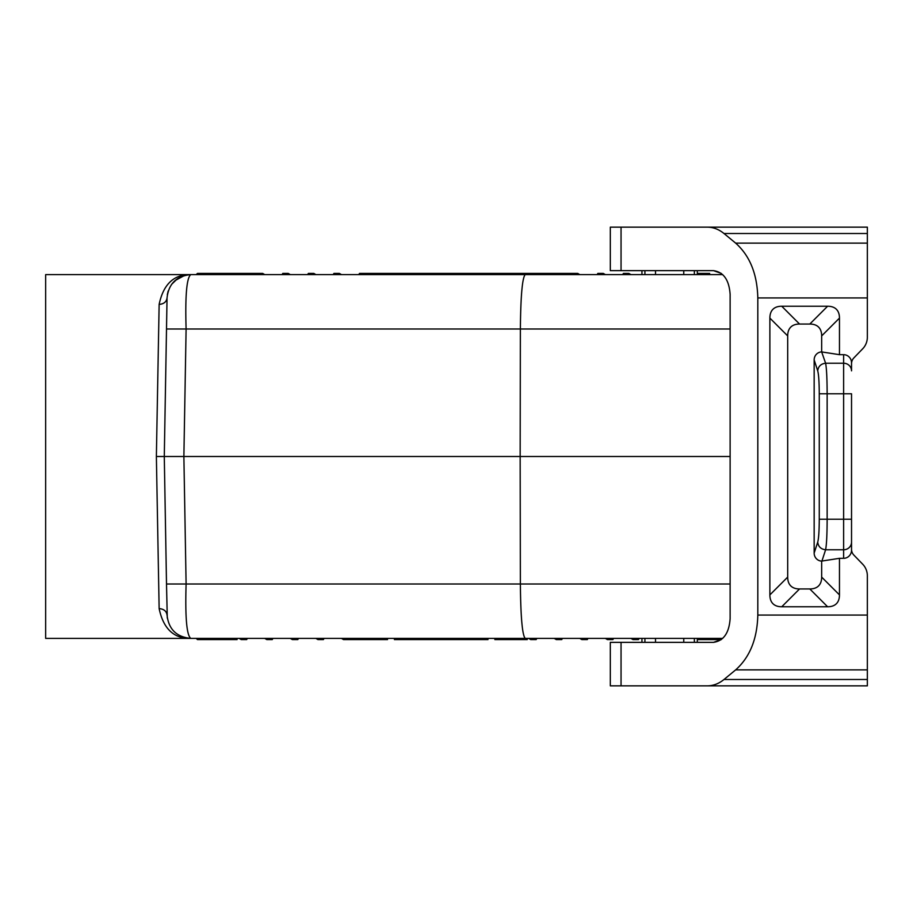 <?xml version="1.0" encoding="UTF-8"?>
<svg xmlns="http://www.w3.org/2000/svg" width="913" height="913" viewBox="0 0 913 913"><rect width="100%" height="100%" fill="white"/><g stroke="black" fill="none" stroke-linecap="round" stroke-linejoin="round"><path stroke-width="1.37" d="M392.579 274.608L390.524 273.421L359.482 273.421L358.798 274.608M385.046 273.421L384.362 274.608M535.497 274.608A1.37 1.187 0 0 0 534.128 273.421L506.966 273.421L507.651 274.608L571.572 274.608L190.771 274.608C186.663 277.746 185.099 295.88 186.104 329L166.508 329L164.283 456.5L156.374 456.5L159.136 608.606C163.381 628.806 173.915 638.735 190.771 638.392C186.663 635.254 185.099 617.12 186.104 584L166.508 584L167.284 618.067M159.136 608.606C163.861 608.994 166.497 611.151 167.045 615.088C168.643 629.274 176.551 637.046 190.771 638.392L525.203 638.392C522.304 635.186 520.695 617.051 520.364 584L186.104 584L183.878 456.5L520.159 456.5L520.364 584L730.126 584M179.747 635.688L183.365 637.206M641.953 270.647L641.953 274.608L630.929 274.608L628.874 273.421L623.396 273.421L622.712 274.608L605.353 274.608L603.299 273.421L597.821 273.421L597.136 274.608L579.789 274.608L577.735 273.421L572.257 273.421L571.572 274.608L511.303 274.608M730.126 456.5L520.159 456.5L520.364 329C520.695 295.949 522.304 277.814 525.203 274.608L722.697 274.608L707.632 274.608L705.578 273.421L700.1 273.421L699.415 274.608L697.315 274.608L697.315 270.647M506.966 273.421L493.26 273.421L491.205 274.608M497.14 273.421L447.564 273.421L446.377 274.608L447.564 273.421L390.524 273.421M416.682 273.466L418.154 274.608M315.875 274.608L313.821 273.421L308.343 273.421L307.658 274.608M290.3 274.608L288.246 273.421L282.768 273.421L282.083 274.608M239.16 274.608L237.106 273.421L197.425 273.421L196.238 274.608M231.628 273.421L230.943 274.608M213.596 274.608L211.542 273.421L257.204 273.421L256.519 274.608M572.257 273.421L505.129 273.421M206.064 273.421L205.379 274.608M264.736 274.608L262.682 273.421L257.204 273.421M482.988 274.608L482.304 273.421L468.609 273.421L466.554 274.608M410.622 273.421L409.937 274.608M341.439 274.608L339.385 273.421L333.907 273.421L333.222 274.608M521.802 273.421L482.304 273.421M367.015 274.608L364.96 273.421M458.337 274.608L457.653 273.421M851.532 363.716A8.183 7.909 -90 0 1 853.849 357.93L862.717 348.755A16.377 15.818 -90 0 0 867.35 337.171L867.35 243.132L735.673 243.132L723.998 233.511C718.851 229.323 713.304 227.2 707.381 227.154L610.318 227.154L610.318 270.647L713.521 270.647C723.587 272.085 729.122 279.994 730.126 294.374L730.126 618.626C729.122 633.006 723.587 640.915 713.521 642.353L721.304 639.579L697.315 639.579L721.304 639.579L715.176 639.579L715.86 638.392L722.697 638.392L511.303 638.392L510.618 639.579L505.129 639.579L503.074 638.392L494.857 638.392L494.857 639.579L521.802 639.579M707.381 227.154L867.35 227.154L867.35 243.132M707.381 685.846L867.35 685.846L867.35 679.489L723.998 679.489C718.851 683.677 713.304 685.8 707.381 685.846L610.318 685.846L610.318 642.353L713.521 642.353M723.998 679.489L735.673 669.868C749.847 657.212 757.231 638.952 757.813 615.077L757.813 297.923C757.231 274.048 749.847 255.788 735.673 243.132M867.35 679.489L867.35 575.829A16.377 15.818 -90 0 0 862.717 564.245L853.849 555.07A8.183 7.909 -90 0 1 851.532 549.284L851.532 550.14L851.532 549.284M819.269 519.223L819.269 393.777C819.201 382.159 818.687 374.524 817.728 370.861C818.31 366.33 820.935 363.785 825.603 363.226L843.623 363.226L843.623 549.774A7.909 7.635 180 0 0 851.532 542.139L851.532 519.223L819.269 519.223C819.201 530.83 818.687 538.476 817.728 542.139C818.31 546.67 820.935 549.215 825.603 549.774C826.573 544.89 827.087 534.71 827.144 519.223L827.144 393.777C827.087 378.29 826.573 368.11 825.603 363.226L821.666 351.916L821.666 335.904A62.769 23.727 135 0 0 809.808 324.047L799.548 324.047A62.769 23.727 45 0 0 787.691 335.904L787.691 577.096L769.876 594.899A62.769 23.727 -45 0 0 781.745 606.768L827.612 606.768A62.769 23.727 -135 0 0 839.469 594.899L839.469 558.322L843.623 558.322A8.183 7.909 -90 0 0 851.532 550.14L851.532 542.139L851.532 550.14M769.876 594.899L769.876 318.101A62.769 23.727 -135 0 1 781.745 306.232L827.612 306.232L809.808 324.047M843.623 354.678L843.623 363.226A7.909 7.635 180 0 1 851.532 370.861L851.532 362.86A8.183 7.909 -90 0 0 843.623 354.678L839.469 354.678L839.469 318.101A62.769 23.727 -45 0 0 827.612 306.232M166.508 329L167.045 297.912C168.643 283.726 176.551 275.954 190.771 274.608C173.927 274.265 163.381 284.194 159.136 304.394L156.374 456.5M414.502 638.392L415.187 639.579L452.62 639.579L394.405 639.579L394.405 638.392M411.763 639.579L463.587 639.579L462.902 638.392L454.685 638.392L452.62 639.579M709.686 273.421L697.315 273.421M525.203 638.392L511.303 638.392M298.517 638.392L315.875 638.392L298.517 638.392L297.832 639.579L292.354 639.579L290.3 638.392L247.377 638.392L246.693 639.579L241.215 639.579L239.16 638.392L221.813 638.392L221.129 639.579L215.651 639.579L213.596 638.392L45.65 638.392L45.65 274.608L190.749 274.608M459.433 639.579L488.01 639.579A1.37 1.187 180 0 1 486.64 638.392L503.074 638.392M396.79 638.392L398.41 639.579L404.333 639.579L403.9 638.392L349.656 638.392L348.971 639.579L387.557 639.579A1.37 1.187 180 0 1 386.188 638.392M348.971 639.579L343.493 639.579L341.439 638.392L324.092 638.392L323.407 639.579L317.929 639.579L315.875 638.392M272.953 638.392L272.268 639.579L266.79 639.579L264.736 638.392L247.377 638.392M715.176 639.579L709.686 639.579L707.632 638.392L697.315 638.392L697.315 642.353M641.953 642.353L641.953 638.392L639.146 638.392L638.461 639.579L632.983 639.579L630.929 638.392L613.582 638.392L612.897 639.579L607.407 639.579L605.353 638.392L588.006 638.392L587.321 639.579L581.843 639.579L579.789 638.392L562.442 638.392L561.757 639.579L556.268 639.579L554.214 638.392L536.867 638.392L536.182 639.579L530.704 639.579L528.65 638.392M171.553 284.411L177.51 278.648M180.557 276.913L187.062 274.893M187.427 274.836L188.238 274.733M166.508 584L164.283 456.5L183.878 456.5L186.104 329L730.126 329M184.552 275.429L174.931 280.668M168.186 291.042L167.33 294.637M237.106 639.579L197.425 639.579L196.238 638.392L197.425 639.579L211.542 639.579M406.285 638.392L408.339 639.579L415.187 639.579L404.333 639.579M167.045 297.912C166.497 301.849 163.861 304.006 159.136 304.394M463.587 639.579L477.282 639.579L479.336 638.392M494.857 639.579L527.28 639.579M721.304 273.421L713.521 270.647M787.691 577.096A62.769 23.727 135 0 0 799.548 588.953L809.808 588.953A62.769 23.727 45 0 0 821.666 577.096L821.666 561.084L839.469 558.322M817.728 542.139L814.156 553.084A8.217 7.909 108.1 0 0 821.666 561.084M814.156 553.084L814.156 359.916A8.217 7.909 71.9 0 1 821.666 351.916M821.928 351.962L839.469 354.678M851.532 519.223L851.532 393.777L819.269 393.777M621.045 270.647L621.045 227.154M621.045 642.353L621.045 685.846M723.998 233.511L867.35 233.511M867.35 297.923L757.813 297.923M867.35 615.077L757.813 615.077M683.757 274.608L683.757 270.647M655.511 274.608L655.511 270.647M644.92 642.353L644.92 638.392M655.511 642.353L655.511 638.392M694.359 274.608L694.359 270.647M683.757 642.353L683.757 638.392M694.359 642.353L694.359 638.392M644.92 274.608L644.92 270.647M867.35 669.868L735.673 669.868M821.928 561.039L825.603 549.774L843.623 549.774L843.623 558.322M839.469 594.899L821.666 577.096M827.612 606.768L809.808 588.953M799.548 588.953L781.745 606.768M839.469 318.101L821.666 335.904M799.548 324.047L781.745 306.232M787.691 335.904L769.876 318.101M817.728 370.861L814.156 359.916"/></g></svg>
